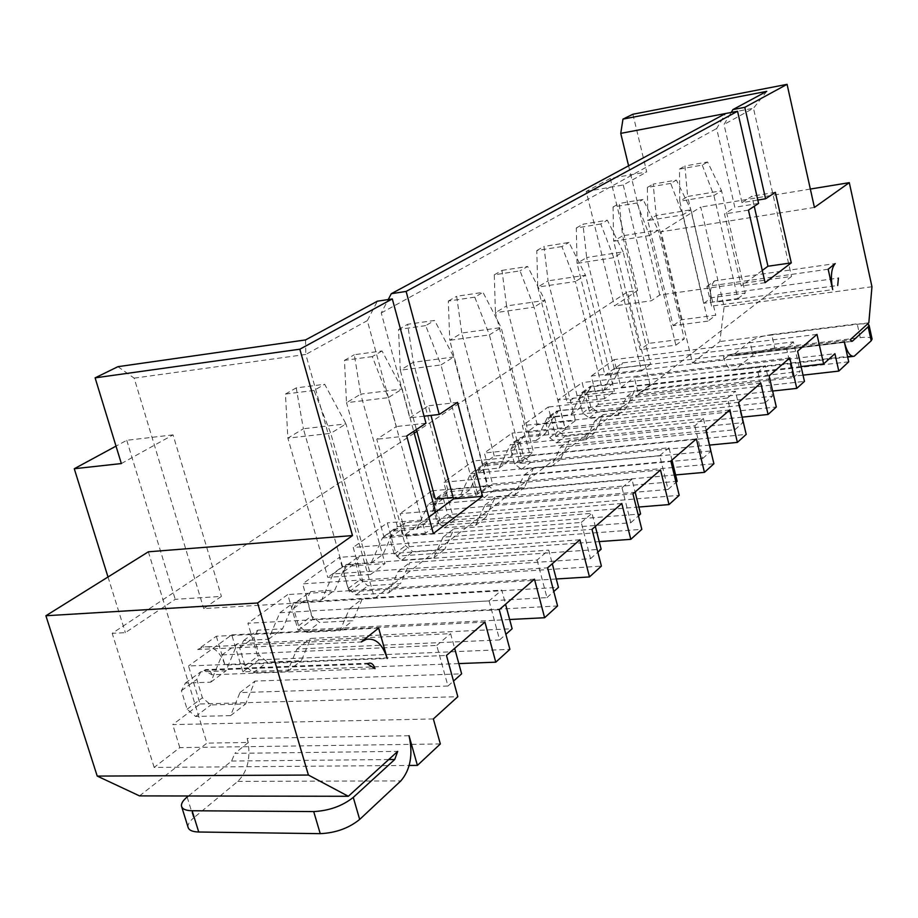 <?xml version="1.0" encoding="UTF-8"?>
<svg xmlns="http://www.w3.org/2000/svg" width="918" height="918" viewBox="0 0 918 918"><rect width="100%" height="100%" fill="white"/><g stroke="black" fill="none" stroke-linecap="round" stroke-linejoin="round"><path stroke-width="0.69" stroke-dasharray="4.59 3.44" d="M440.342 743.947L179.813 747.619L154.167 767.414L409.199 765.463M433.365 718.943L172.699 724.612L200.113 703.991L188.511 665.998L446.458 655.452M179.813 747.619L172.699 724.612M848.725 361.807L650.082 384.814L638.343 393.868L634.304 377.436L834.91 353.682M650.082 384.814L627.361 291.947L416.921 431.403M414.236 433.181L112.191 633.34L125.353 632.651L175.223 599.328L221.41 596.413L203.716 608.577L374.601 598.421L791.523 276.41L659.755 294.999L651.332 300.783L614.452 305.935L637.585 290.49L627.361 291.947M154.167 767.414L112.191 633.34M458.816 663.588L242.845 671.861L231.761 634.866L188.511 665.998M242.845 671.861L258.784 659.87L247.894 623.253L499.254 609.701M509.651 619.512L298.143 630.264L287.736 594.566L247.894 623.253M298.143 630.264L312.854 619.202L302.619 583.848L547.598 567.817M556.274 578.994L349.242 591.835L339.43 557.352L302.619 583.848M349.242 591.835L362.862 581.587L353.2 547.426L592.007 529.33M599.213 541.609L396.599 556.216L387.327 522.87L353.2 547.426M396.599 556.216L409.244 546.703L400.11 513.667L632.95 493.85M638.859 507.023L440.606 523.122L431.816 490.832L400.11 513.667M440.606 523.122L452.379 514.264L443.715 482.26L670.828 461.031M675.614 474.939L481.606 492.277L473.263 460.997L443.715 482.26M481.606 492.277L492.587 484.015L484.371 452.999L705.953 430.599M709.752 445.069L519.909 463.475L511.969 433.124L484.371 452.999M519.909 463.475L530.179 455.753L522.353 425.654L738.634 402.279M742.134 417.162L555.757 436.52L548.184 407.053L522.353 425.654M555.757 436.52L565.385 429.268L557.914 400.041L769.112 375.875M772.612 391.045L589.379 411.23L582.161 382.599L557.914 400.041M589.379 411.23L598.421 404.425L591.295 376.013L797.593 351.192M801.093 366.557L620.993 387.453L614.085 359.615L591.295 376.013M620.993 387.453L634.304 377.436M108.003 576.986L125.353 632.651M148.36 551.81L206.929 743.121L139.525 795.895M409.038 735.731L247.114 738.451L248.33 742.478L206.929 743.121M200.113 703.991L457.818 696.693M484.945 622.094L231.761 634.866M222.041 654.913L436.75 645.446L447.973 686.033L239.942 692.608L230.59 715.627L195.637 716.476L187.1 709.247L181.408 690.715L185.402 683.061L210.75 682.154L222.041 654.913L237.303 643.782L450.6 633.661L454.639 648.36M436.75 645.446L450.6 633.661M258.784 659.87L509.892 649.336M534.471 579.178L287.736 594.566M489.099 600.888L499.61 639.915L296.904 649.015L287.506 671.437L253.334 672.722L245.06 665.825L239.724 647.947L243.706 640.477L268.504 639.272L279.852 612.754L489.099 600.888L501.779 590.09L505.566 604.239M279.852 612.754L293.909 602.506L501.779 590.09M312.854 619.202L557.57 605.96M579.935 539.784L339.43 557.352M537.099 560.037L546.956 597.618L349.425 608.818L340.004 630.655L306.601 632.33L298.591 625.743L293.553 608.473L297.535 601.175L321.782 599.718L333.142 573.899L537.099 560.037L548.746 550.123L552.303 563.744M333.142 573.899L346.12 564.432L548.746 550.123M362.862 581.587L601.393 566.096M621.807 503.5L387.327 522.87M382.427 537.959L581.255 522.445L590.538 558.683L397.987 571.65L388.589 592.925L355.92 594.921L348.163 588.61L343.401 571.914L347.371 564.799L371.079 563.124L382.427 537.959L394.453 529.193L591.995 513.311L595.346 526.439M581.255 522.445L591.995 513.311M409.244 546.703L641.808 529.33M660.512 469.97L431.816 490.832M631.951 479.299L622.014 487.756L428.132 504.636L439.297 496.5L631.951 479.299L635.107 491.979M452.379 514.264L679.205 495.318M696.383 438.896L473.263 460.997M470.624 473.654L659.755 455.626L668.063 489.443L484.945 505.095L475.639 525.326L444.404 527.816L437.083 522.009L432.803 506.346L436.716 499.564L459.39 497.556L470.624 473.654L481.032 466.069L668.97 447.777L671.976 460.044M659.755 455.626L668.97 447.777M492.587 484.015L713.906 463.751M729.718 410.002L511.969 433.124M703.383 418.493L694.811 425.791L510.259 444.76L519.967 437.679L703.383 418.493L706.229 430.358M530.179 455.753L746.196 434.386M760.781 383.081L548.184 407.053M547.289 417.759L727.435 398.01L734.939 429.716L560.531 447.25L551.374 466.516L521.481 469.362L514.562 463.98L510.695 449.223L514.528 442.751L536.227 440.514L547.289 417.759L556.377 411.126L735.433 391.206L742.834 422.647L569.504 440.376L560.359 459.528L530.638 462.408L523.765 457.084L519.944 442.442L523.765 436.004L545.349 433.732L556.377 411.126M727.435 398.01L735.433 391.206M565.385 429.268L776.307 406.984M789.801 357.94L582.161 382.599M757.901 372.088L765.038 402.818L594.738 421.064L585.673 439.883L556.423 442.866L549.675 437.679L545.992 423.336L549.779 417.013L571.019 414.684L581.966 392.468L757.901 372.088L765.371 365.72L772.428 396.22L603.149 414.626L594.107 433.33L565.018 436.348L558.328 431.208L554.679 416.967L558.454 410.679L579.579 408.326L590.492 386.249L765.371 365.72M581.966 392.468L590.492 386.249M598.421 404.425L804.455 381.383M816.974 334.393L614.085 359.615M793.393 341.875L786.393 347.83L614.521 368.738L622.542 362.885L793.393 341.875L800.14 371.469L634.751 390.437L625.801 408.717L597.331 411.838L590.813 406.869L587.325 393.03L591.054 386.88L611.732 384.447L622.542 362.885M638.343 393.868L803.043 375.152M814.427 207.434L661.063 231.806L692.47 362.966L724.061 359.156L723.407 356.379L844.262 341.714M632.904 114.245L646.731 171.964L610.286 178.413L637.585 290.49M828.162 269.226L706.906 286.393L711.553 306.096L832.695 289.64M706.906 286.393L714.743 280.805L835.208 263.592M717.119 301.988L718.025 294.781L717.119 301.988L837.698 285.487M718.025 294.781L838.409 278.074M724.061 359.156L729.821 354.52L850.068 339.889M692.47 362.966L719.838 341.542L724.118 306.738L700.732 207.055L661.063 231.806M868.83 322.826L719.838 341.542M871.962 286.749L724.118 306.738M810.353 189.051L700.732 207.055M757.809 200.055L741.985 202.637L724.015 124.458L731.187 112.466M741.985 202.637L751.934 196.2L754.24 206.286M775.343 192.332L751.934 196.2M762.273 270.443L741.216 286.026L724.497 213.974L734.825 207.273L716.648 128.509L725.587 113.522L753.471 108.255L791.523 276.41M765.084 282.675L741.216 286.026M748.445 210.119L724.497 213.974M758.578 203.417L734.825 207.273M424.07 416.198L409.818 417.828L381.257 312.958L388.245 299.555M409.818 417.828L428.396 405.802L430.99 415.406M457.52 402.382L428.396 405.802M428.867 517.121L403.541 535.86L376.793 439.229L396.369 426.549L367.326 320.623L377.39 301.196M433.353 533.53L403.541 535.86M406.685 435.981L376.793 439.229M425.975 423.232L396.369 426.549M248.33 742.478L234.847 753.345L397.689 751.394M211.897 674.776C210.543 670.932 208.455 669.211 205.643 669.624L204.048 670.381L211.897 674.776L374.98 668.625M204.048 670.381L367.521 663.966M378.629 628.084L216.315 636.243L197.703 649.508L361.244 641.957M216.315 636.243L225.013 665.102L387.212 658.493M565.04 428.419L575.471 420.582L537.26 424.701L526.565 432.493L495.433 312.671L534.058 307.163L565.04 428.419L526.565 432.493M604.698 398.63L567.209 402.876L537.741 287.093L575.402 281.505L604.698 398.63L614.394 391.355L577.135 395.635L567.209 402.876M675.877 345.179L684.289 338.857L648.842 343.378L640.202 349.678L613.649 241.216L649.474 235.536L675.877 345.179L640.202 349.678M641.556 370.952L604.985 375.336L577.043 263.34L613.775 257.694L641.556 370.952L650.575 364.182L614.234 368.6L604.985 375.336M737.9 298.591L745.267 293.049L711.496 297.719L703.922 303.238L679.779 201.237L713.917 195.545L737.9 298.591L703.922 303.238M707.916 321.105L673.112 325.695L647.81 220.561L682.774 214.869L707.916 321.105L715.776 315.207L681.19 319.808L673.112 325.695M425.459 533.255L383.839 536.514L346.511 402.704L388.268 397.643L425.459 533.255L438.77 523.26L397.437 526.611L383.839 536.514M416.416 429.544L400.271 370.195L440.95 364.939L475.834 495.41L453.136 497.43M475.834 495.41L488.078 486.23L447.812 489.891L435.316 499.002M522.216 460.584L482.73 464.439L449.751 340.291L489.386 334.886L522.216 460.584L533.496 452.115L494.274 456.028L482.73 464.439M370.528 574.507L327.783 577.376L287.873 438.138L330.755 433.33L370.528 574.507L385.055 563.595L342.609 566.567L327.783 577.376M247.114 738.451L248.147 742.628C250.568 759.232 247.114 772.153 237.785 781.39L193.618 817.927L187.134 797.031M121.348 463.556L173.043 434.868L221.41 596.413M117.917 366.684L134.166 378.147L203.716 608.577M173.043 434.868L126.764 440.307L116.012 446.125M126.764 440.307L175.223 599.328M185.402 683.061L200.778 671.815L225.989 670.84L237.303 643.782M200.778 671.815L196.796 679.423L202.396 697.783L210.865 704.932L245.611 703.968L254.974 681.099L461.628 673.835M447.973 686.033L453.515 681.076M210.75 682.154L225.989 670.84M268.504 639.272L282.549 628.853L293.909 602.506M243.706 640.477L257.901 630.127L282.549 628.853M257.901 630.127L253.907 637.54L259.174 655.268L267.368 662.085L301.345 660.685L310.754 638.412L512.118 628.738M499.61 639.915L505.864 634.327M321.782 599.718L334.76 590.09L346.12 564.432M297.535 601.175L310.651 591.605L334.76 590.09M310.651 591.605L306.669 598.846L311.638 615.967L319.579 622.484L352.799 620.729L362.208 599.029L558.454 587.348M546.956 597.618L553.784 591.513M371.079 563.124L383.116 554.185L394.453 529.193M347.371 564.799L359.535 555.906L383.116 554.185M359.535 555.906L355.576 562.975L360.269 579.545L367.969 585.787L400.455 583.722L409.841 562.573L601.141 549.216M590.538 558.683L597.836 552.166M622.014 487.756L630.781 522.744L443.038 537.168L433.686 557.914L401.74 560.175L394.201 554.128L389.702 537.959L393.638 531.017L416.829 529.158L428.132 504.636M416.829 529.158L428.017 520.85L439.297 496.5M393.638 531.017L404.953 522.744L428.017 520.85M404.953 522.744L401.028 529.652L405.469 545.694L412.951 551.672L444.702 549.354L454.054 528.734L640.592 513.977M630.781 522.744L638.458 515.893M459.39 497.556L469.821 489.81L481.032 466.069M436.716 499.564L447.273 491.853L469.821 489.81M447.273 491.853L443.371 498.6L447.582 514.137L454.858 519.886L485.909 517.35L495.204 497.246L677.163 481.307M668.063 489.443L676.027 482.329M694.811 425.791L702.683 458.518L524.017 475.191L514.78 494.94L484.222 497.613L477.108 492.037L473.045 476.832L476.924 470.211L499.105 468.077L510.259 444.76M499.105 468.077L508.847 460.847L519.967 437.679M476.924 470.211L486.781 463.005L508.847 460.847M486.781 463.005L482.925 469.591L486.93 484.67L493.999 490.201L524.373 487.481L533.599 467.859L711.163 450.945M702.683 458.518L710.899 451.186M536.227 440.514L545.349 433.732M734.939 429.716L742.834 422.647M571.019 414.684L579.579 408.326M765.038 402.818L772.428 396.22M786.393 347.83L793.221 377.654L626.845 396.496L617.871 414.867L589.241 417.965L582.678 412.962L579.155 399.02L582.896 392.835L603.688 390.425L614.521 368.738M603.688 390.425L611.732 384.447M793.221 377.654L800.14 371.469M610.286 178.413L586.223 191.449L614.452 305.935M586.223 191.449L623.265 184.988L646.731 171.964M628.589 165.814L659.755 294.999M723.407 356.379L724.141 359.099C726.895 367.234 730.189 370.987 734.044 370.344L753.07 355.036L749.926 341.53L732.346 355.771L729.821 354.52M872.089 339.063C871.366 337.331 867.418 336.849 860.246 337.629L774.803 348.048L771.705 334.565L857.205 323.813L867.602 323.939M771.705 334.565C761.883 336.057 754.619 338.375 749.926 341.53M714.743 280.805C710.28 285.372 709.224 293.806 711.553 306.096M774.803 348.048C764.992 349.494 757.74 351.824 753.07 355.036M766.737 91.352L753.471 108.255L724.015 124.458M305.556 339.924L305.797 354.451L367.326 320.623M134.166 378.147L305.797 354.451L374.601 598.421M381.257 312.958L716.648 128.509M188.431 795.986L231.6 761.045L234.847 753.345M197.703 649.508L203.016 647.006C212.965 645.503 220.297 651.528 225.013 665.102M188.121 827.451C187.501 824.708 189.338 821.53 193.618 817.927M623.265 184.988L651.332 300.783M537.26 424.701L506.575 305.946L495.433 312.671L494.274 274.826L520.024 270.856L534.058 307.163L544.948 300.404L575.471 420.582M494.274 274.826L501.997 270.42L506.575 305.946L544.948 300.404L527.632 266.45L520.024 270.856M577.135 395.635L548.08 280.851L585.5 275.239L614.394 391.355M561.908 246.552L536.8 250.545L537.741 287.093L548.08 280.851L543.961 246.46L568.965 242.455L585.5 275.239L575.402 281.505L561.908 246.552L568.965 242.455M648.842 343.378L622.611 235.8L658.217 230.108L684.289 338.857M636.954 202.993L649.474 235.536L658.217 230.108L643.059 199.447L619.271 203.463L622.611 235.8L613.649 241.216L613.063 207.009L636.954 202.993L643.059 199.447M614.234 368.6L586.659 257.533L623.15 251.876L650.575 364.182M600.785 223.981L576.297 227.997L577.043 263.34L586.659 257.533L582.953 224.199L607.337 220.182L623.15 251.876L613.775 257.694L600.785 223.981L607.337 220.182M711.496 297.719L687.639 196.486L721.571 190.795L745.267 293.049M702.236 165.091L713.917 195.545L721.571 190.795L707.583 161.993L684.908 165.997L687.639 196.486L679.779 201.237L679.469 169.096L702.236 165.091L707.583 161.993M681.19 319.808L656.198 215.501L690.944 209.797L715.776 315.207M670.691 183.405L647.374 187.421L647.81 220.561L656.198 215.501L653.18 184.105L676.394 180.089L690.944 209.797L682.774 214.869L670.691 183.405L676.394 180.089M397.437 526.611L360.705 394.12L402.199 389.002L413.72 431.322M372.306 356.609L344.468 360.349L346.511 402.704L360.705 394.12L354.325 354.727L382.037 350.963L402.199 389.002L388.268 397.643L372.306 356.609L382.037 350.963M435.717 512.06L438.77 523.26M447.812 489.891L413.318 362.312L453.733 357.01L488.078 486.23M425.688 325.626L398.561 329.47L400.271 370.195L413.318 362.312L407.626 324.295L434.627 320.439L453.733 357.01L440.95 364.939L425.688 325.626L434.627 320.439M494.274 456.028L461.788 333.016L501.159 327.577L533.496 452.115M474.767 297.134L448.328 301.058L449.751 340.291L461.788 333.016L456.682 296.284L482.994 292.36L501.159 327.577L489.386 334.886L474.767 297.134L482.994 292.36M342.609 566.567L303.388 428.763L345.983 423.886L385.055 563.595M314.025 390.437L285.441 394.051L287.873 438.138L303.388 428.763L296.216 387.901L324.662 384.263L345.983 423.886L330.755 433.33L314.025 390.437L324.662 384.263M239.942 692.608L254.974 681.099M230.59 715.627L245.611 703.968M195.637 716.476L210.865 704.932M187.1 709.247L202.396 697.783M181.408 690.715L196.796 679.423M296.904 649.015L310.754 638.412M287.506 671.437L301.345 660.685M253.334 672.722L267.368 662.085M245.06 665.825L259.174 655.268M239.724 647.947L253.907 637.54M349.425 608.818L362.208 599.029M340.004 630.655L352.799 620.729M306.601 632.33L319.579 622.484M298.591 625.743L311.638 615.967M293.553 608.473L306.669 598.846M397.987 571.65L409.841 562.573M388.589 592.925L400.455 583.722M355.92 594.921L367.969 585.787M348.163 588.61L360.269 579.545M343.401 571.914L355.576 562.975M443.038 537.168L454.054 528.734M433.686 557.914L444.702 549.354M401.74 560.175L412.951 551.672M394.201 554.128L405.469 545.694M389.702 537.959L401.028 529.652M484.945 505.095L495.204 497.246M475.639 525.326L485.909 517.35M444.404 527.816L454.858 519.886M437.083 522.009L447.582 514.137M432.803 506.346L443.371 498.6M524.017 475.191L533.599 467.859M514.78 494.94L524.373 487.481M484.222 497.613L493.999 490.201M477.108 492.037L486.93 484.67M473.045 476.832L482.925 469.591M514.528 442.751L523.765 436.004M560.531 447.25L569.504 440.376M551.374 466.516L560.359 459.528M521.481 469.362L530.638 462.408M514.562 463.98L523.765 457.084M510.695 449.223L519.944 442.442M549.779 417.013L558.454 410.679M594.738 421.064L603.149 414.626M585.673 439.883L594.107 433.33M556.423 442.866L565.018 436.348M549.675 437.679L558.328 431.208M545.992 423.336L554.679 416.967M582.896 392.835L591.054 386.88M626.845 396.496L634.751 390.437M617.871 414.867L625.801 408.717M589.241 417.965L597.331 411.838M582.678 412.962L590.813 406.869M579.155 399.02L587.325 393.03M501.997 270.42L527.632 266.45M536.8 250.545L543.961 246.46M613.063 207.009L619.271 203.463M576.297 227.997L582.953 224.199M679.469 169.096L684.908 165.997M647.374 187.421L653.18 184.105M344.468 360.349L354.325 354.727M398.561 329.47L407.626 324.295M448.328 301.058L456.682 296.284M285.441 394.051L296.216 387.901M237.785 781.39L400.845 780.908M735.57 369.518L855.53 355.438M732.346 355.771L851.261 341.347M860.246 337.629L857.205 323.813M231.6 761.045L388.727 759.553M854.153 356.287L853.04 356.413M847.67 357.045L734.044 370.344M851.686 341.485L731.921 355.989M369.013 663.175L205.643 669.624M364.423 639.433L203.016 647.006"/><path stroke-width="1.38" d="M409.199 765.463L417.415 765.405L440.342 743.947L433.365 718.943L457.818 696.693L446.458 655.452L484.945 622.094L495.777 662.176L458.816 663.588M417.415 765.405L409.038 735.731C413.169 754.596 410.438 769.651 400.845 780.908L359.672 819.43L353.269 797.398L394.74 759.496L397.689 751.394L348.347 796.285L308.414 775.056L257.579 603L352.489 535.573L299.842 349.207L392.307 298.935L377.39 301.196L305.556 339.924L117.917 366.684L95.116 377.86L121.348 463.556L74.278 468.731L108.003 576.986M366.225 639.341L361.244 641.957L378.629 628.084L387.212 658.493C382.588 644.195 375.588 637.815 366.225 639.341L364.423 639.433M374.98 668.625L367.521 663.966L369.013 663.175C371.664 662.75 373.649 664.563 374.98 668.625M867.602 323.939L869.036 325.133L868.141 326.808L852.374 341.209L850.068 339.889L868.83 322.826L871.962 286.749L849.299 182.659L814.427 207.434L787.082 84.341L744.808 107.326L765.589 198.781L775.343 192.332L791.282 262.869L765.084 282.675L748.445 210.119L758.578 203.417L737.556 111.262L406.123 291.431L439.229 414.466L457.52 402.382L482.558 496.317L433.353 533.53L406.685 435.981L425.975 423.232L392.307 298.935M837.698 285.487L838.409 278.074L837.698 285.487M835.208 263.592L828.162 269.226L832.695 289.64C830.388 276.903 831.226 268.228 835.208 263.592M869.036 325.133L872.089 339.063L871.205 340.773L854.153 356.287C850.148 356.781 846.844 351.915 844.262 341.714L848.725 361.807L838.8 371.09L834.91 353.682L823.618 363.941L816.974 334.393L797.593 351.192L804.455 381.383L796.767 388.383L789.801 357.94L769.112 375.875L776.307 406.984L768.079 414.466L760.781 383.081L738.634 402.279L746.196 434.386L737.384 442.396L729.718 410.002L705.953 430.599L713.906 463.751L704.45 472.357L696.383 438.896L670.828 461.031L679.205 495.318L669.015 504.579L660.512 469.97L632.95 493.85L641.808 529.33L630.815 539.336L621.807 503.5L592.007 529.33L601.393 566.096L589.482 576.929L579.935 539.784L547.598 567.817L557.57 605.96L544.626 617.734L534.471 579.178L499.254 609.701L509.892 649.336L495.777 662.176M416.921 431.403L414.236 433.181M95.116 377.86L299.842 349.207M352.489 535.573L148.36 551.81L45.9 615.749L257.579 603M544.626 617.734L509.651 619.512M589.482 576.929L556.274 578.994M630.815 539.336L599.213 541.609M669.015 504.579L638.859 507.023M704.45 472.357L675.614 474.939M737.384 442.396L709.752 445.069M768.079 414.466L742.134 417.162M796.767 388.383L772.612 391.045M823.618 363.941L801.093 366.557M803.043 375.152L838.8 371.09M787.082 84.341L632.904 114.245L622.966 119.122L620.752 133.362L628.589 165.814M849.299 182.659L810.353 189.051M744.808 107.326L732.92 109.575L766.737 91.352L622.966 119.122M731.187 112.466L732.92 109.575M765.589 198.781L757.809 200.055M754.24 206.286L767.953 266.243L762.273 270.443M791.282 262.869L767.953 266.243M737.556 111.262L620.752 133.362M406.123 291.431L391.298 293.703L725.587 113.522M388.245 299.555L391.298 293.703M439.229 414.466L424.07 416.198M430.99 415.406L453.526 498.876L428.867 517.121M482.558 496.317L453.526 498.876M308.414 775.056L97.216 776.089L45.9 615.749M348.347 796.285L139.525 795.895L97.216 776.089M453.136 497.43L435.316 499.002L416.416 429.544M116.012 446.125L74.278 468.731M454.639 648.36L461.628 673.835L453.515 681.076M505.566 604.239L512.118 628.738L505.864 634.327M552.303 563.744L558.454 587.348L553.784 591.513M595.346 526.439L601.141 549.216L597.836 552.166M635.107 491.979L640.592 513.977L638.458 515.893M671.976 460.044L677.163 481.307L676.027 482.329M706.229 430.358L710.899 451.186M359.672 819.43C348.817 828.197 335.678 832.947 320.244 833.659L198.724 832.006L192.126 810.755C185.987 810.64 182.464 809.171 181.569 806.371C180.961 803.698 182.82 800.588 187.134 797.031L188.431 795.986M192.126 810.755L313.704 811.569C329.149 810.755 342.334 806.038 353.269 797.398M198.724 832.006C192.585 831.846 189.051 830.331 188.121 827.451L181.569 806.371M413.72 431.322L435.717 512.06M871.205 340.773L868.141 326.808M851.261 341.347L852.374 341.209M388.727 759.553L394.74 759.496M320.244 833.659L313.704 811.569M853.04 356.413L847.67 357.045"/></g></svg>
